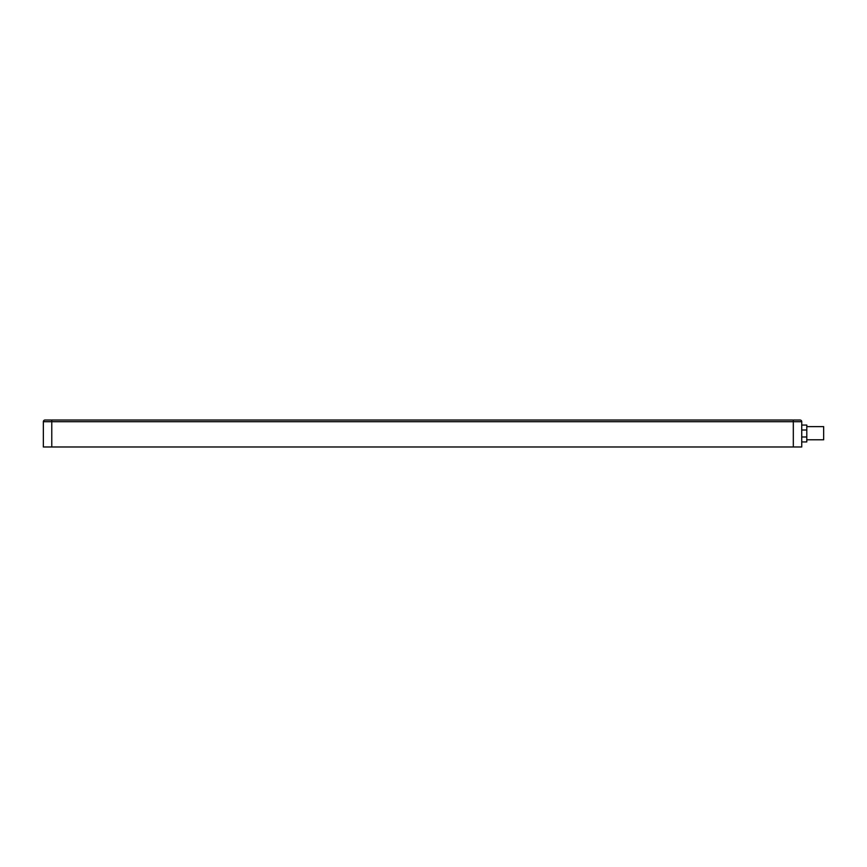 <?xml version="1.0" encoding="UTF-8"?>
<svg xmlns="http://www.w3.org/2000/svg" width="867" height="867" viewBox="0 0 867 867"><rect width="100%" height="100%" fill="white"/><g stroke="black" fill="none" stroke-linecap="round" stroke-linejoin="round"><path stroke-width="1.3" d="M806.798 439.786L823.65 439.786L823.65 426.64L806.798 426.64M801.737 441.932L806.798 441.932L806.798 425.068L801.737 425.068M43.35 446.982L801.737 446.982L801.737 421.698A1.691 1.691 0 0 0 800.057 420.018L45.041 420.018A1.691 1.691 0 0 0 43.35 421.698L43.35 446.982L43.35 421.698L793.316 421.698L793.316 446.982M801.737 421.698A1.691 1.691 0 0 0 800.057 420.018A1.691 1.691 0 0 1 801.737 421.698L793.316 421.698L793.316 420.018M801.737 430.01L806.798 430.01M801.737 436.99L806.798 436.99M51.782 446.982L51.782 420.018M45.041 420.018A1.691 1.691 0 0 0 43.35 421.698"/></g></svg>
